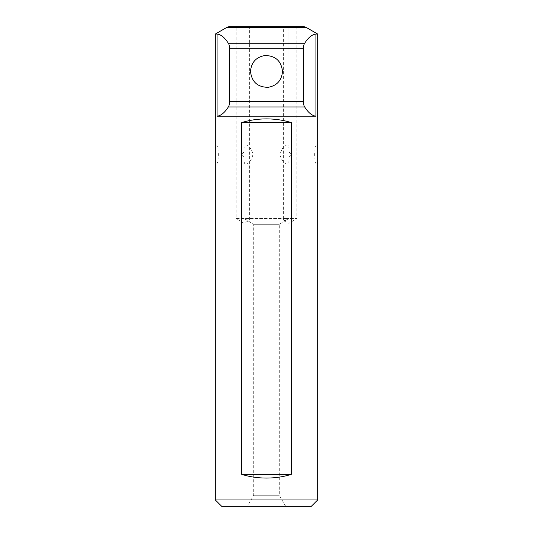 <?xml version="1.0" encoding="UTF-8"?>
<svg xmlns="http://www.w3.org/2000/svg" width="533" height="533" viewBox="0 0 533 533"><rect width="100%" height="100%" fill="white"/><g stroke="black" fill="none" stroke-linecap="round" stroke-linejoin="round"><path stroke-width="0.4" stroke-dasharray="2.67 2" d="M282.49 71.422C281.717 62.101 276.68 56.778 267.373 55.459C257.099 55.998 251.476 61.322 250.51 71.422C251.283 80.743 256.32 86.066 265.627 87.385C275.901 86.846 281.524 81.522 282.49 71.422M317.668 149.786L317.508 145.962L316.988 144.976C313.91 144.27 313.897 164.844 316.988 164.164L287.287 164.164C284.282 163.824 281.837 160.746 279.938 154.923C281.557 148.68 284.009 145.362 287.287 144.976C288.493 145.043 289.026 146.642 288.886 149.786L288.866 26.65L288.886 149.786M316.988 144.976L287.287 144.976M288.886 26.65L244.114 26.65L244.114 149.786C243.974 146.648 244.507 145.049 245.713 144.976C248.718 145.316 251.163 148.394 253.062 154.217C251.443 160.46 248.991 163.778 245.713 164.164L216.012 164.164C219.09 164.87 219.103 144.296 216.012 144.976L215.599 145.502L215.332 149.786M245.713 144.976L216.012 144.976M245.713 164.164C244.507 164.097 243.974 162.498 244.114 159.354L244.134 218.53L236.119 218.53L244.114 223.334L249.204 220.276L249.644 218.53L249.644 26.65L288.866 26.65M247.312 506.35L285.688 506.35L247.312 506.35L253.708 495.27L253.708 224.293L244.134 218.53C246.532 220.002 248.218 220.582 249.204 220.276M283.796 220.276L288.886 223.334L296.881 218.53L288.866 218.53C286.468 220.002 284.782 220.582 283.796 220.276L283.356 218.53L236.119 218.53L236.119 26.65L249.644 26.65M221.728 506.35L311.272 506.35M215.332 499.954L317.668 499.954M285.688 506.35L279.292 495.27L279.292 224.293L288.886 218.53L288.886 159.354C289.026 162.492 288.493 164.091 287.287 164.164M253.708 495.27L279.292 495.27L253.708 495.27M253.708 224.293L279.292 224.293L253.708 224.293M244.114 159.354L244.114 218.53L288.886 218.53L288.886 159.354M244.114 26.65L244.114 149.786M215.332 159.354L215.492 163.178L216.012 164.164M215.332 34.039L317.668 34.039M291.271 122.59C283.556 120.152 275.294 118.919 266.5 118.899C257.706 118.919 249.444 120.152 241.729 122.59L291.271 122.59L291.271 474.37C283.556 476.808 275.294 478.041 266.5 478.061C257.706 478.041 249.444 476.808 241.729 474.37L241.729 122.59M244.134 26.65L236.119 26.65M229.836 26.65L303.164 26.65M316.988 164.164L317.401 163.638L317.668 159.354M296.881 26.65L296.881 218.53L283.356 218.53L283.356 26.65M288.866 157.028C291.824 155.389 291.824 153.751 288.866 152.112M244.134 157.028C241.176 155.389 241.176 153.751 244.134 152.112M241.729 474.37L291.271 474.37M226.638 27.509L306.362 27.509"/><path stroke-width="0.8" d="M317.668 34.039L306.362 27.509A6.396 6.396 0 0 0 303.164 26.65L229.836 26.65A6.396 6.396 0 0 0 226.638 27.509L215.332 34.039L215.332 499.954L317.668 499.954L317.668 34.039L315.922 34.039C312.038 34.492 308.287 37.57 304.669 43.266C303.95 44.166 303.537 46.011 303.424 48.809L229.576 48.809L229.576 101.423C229.463 104.221 229.05 106.067 228.331 106.96C224.713 112.663 220.962 115.741 217.078 116.194L217.078 34.039L215.332 34.039M282.49 71.422C281.291 60.929 275.408 55.632 264.848 55.519C256.027 57.158 251.25 62.461 250.51 71.422C251.709 81.915 257.592 87.212 268.152 87.325C276.973 85.686 281.75 80.383 282.49 71.422M317.668 499.954L311.272 506.35L221.728 506.35L215.332 499.954M241.729 474.37C249.444 476.808 257.706 478.041 266.5 478.061C275.294 478.041 283.556 476.808 291.271 474.37L291.271 122.59C283.556 120.152 275.294 118.919 266.5 118.899C257.706 118.919 249.444 120.152 241.729 122.59L241.729 474.37L291.271 474.37M303.424 48.809L303.424 101.423C303.537 104.208 303.95 106.054 304.669 106.96C308.274 112.663 312.025 115.741 315.922 116.194L217.078 116.194M229.576 48.809C229.463 46.025 229.05 44.179 228.331 43.266C224.726 37.563 220.975 34.485 217.078 34.039M241.729 122.59L291.271 122.59M306.362 27.509L226.638 27.509M304.669 43.266L228.331 43.266M303.424 101.423L229.576 101.423M304.669 106.96L228.331 106.96M315.922 116.194L315.922 34.039"/></g></svg>

